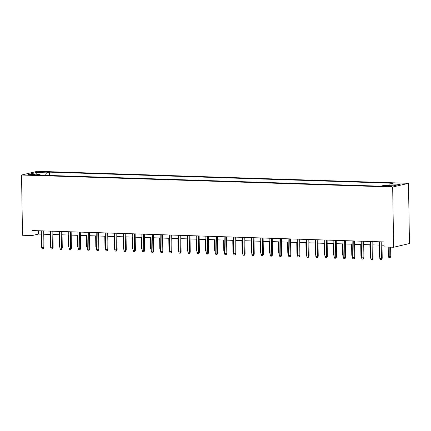 <?xml version="1.0" encoding="UTF-8"?>
<svg xmlns="http://www.w3.org/2000/svg" width="431" height="431" viewBox="0 0 431 431"><rect width="100%" height="100%" fill="white"/><g stroke="black" fill="none" stroke-linecap="round" stroke-linejoin="round"><path stroke-width="0.65" d="M29.933 175.002A3.232 0.329 -0.9 0 0 34.528 174.63A3.232 0.329 -0.9 0 0 32.67 174.361A3.232 0.329 -0.9 0 0 28.069 174.733A3.232 0.329 -0.9 0 0 29.933 175.002M408.502 183.315L37.373 171.306L21.55 175.018L392.679 187.022L408.502 183.315L409.45 243.547L393.627 247.259L392.679 187.022M393.627 247.259L384.026 246.947L383.946 241.926L32.018 230.542L32.093 235.563L38.51 234.06L41.365 234.152M390.136 185.939L388.126 185.874A3.13 0.318 -0.9 0 0 383.671 186.23A3.13 0.318 -0.9 0 0 385.47 186.494L387.485 186.558A3.13 0.318 -0.9 0 0 391.935 186.197A3.13 0.318 -0.9 0 0 390.136 185.939L390.147 186.515M40.32 175.18L39.921 174.366L36.931 175.067L380.632 186.187L383.628 185.486L393.686 185.809L400.183 184.29L390.13 183.962L393.126 183.261L49.42 172.141L46.424 172.842L45.492 175.347M39.921 174.366L29.868 174.043L36.371 172.519L46.424 172.842M32.093 235.563L22.498 235.251L21.55 175.018M43.784 234.227L50.508 234.448M52.927 234.523L59.645 234.744M62.064 234.82L68.788 235.04M71.207 235.116L77.93 235.331M80.349 235.412L87.073 235.628M89.486 235.709L96.21 235.924M98.629 236.005L105.353 236.22M107.772 236.301L114.495 236.517M116.914 236.597L123.632 236.813M126.051 236.888L132.775 237.109M135.194 237.185L141.918 237.406M144.337 237.481L151.06 237.702M153.479 237.777L160.197 237.993M162.616 238.074L169.34 238.289M171.759 238.37L178.482 238.585M180.901 238.666L187.62 238.882M190.039 238.963L196.762 239.178M199.181 239.259L205.905 239.474M208.324 239.55L215.047 239.771M217.466 239.846L224.185 240.067M226.604 240.142L233.327 240.363M235.746 240.439L242.47 240.66M244.889 240.735L251.612 240.951M254.026 241.031L260.75 241.247M263.169 241.328L269.892 241.543M272.311 241.624L279.035 241.839M281.454 241.92L288.172 242.136M290.591 242.211L297.315 242.432M299.734 242.508L306.457 242.728M308.876 242.804L315.6 243.025M318.019 243.1L324.737 243.321M327.156 243.396L333.88 243.612M336.299 243.693L343.022 243.908M345.441 243.989L352.159 244.205M354.578 244.285L361.302 244.501M363.721 244.582L370.445 244.797M372.863 244.878L379.587 245.094M382.006 245.169L383.999 245.234M38.456 230.752L38.51 234.06M389.489 185.675L390.13 183.962M49.473 175.476L49.42 172.141M36.371 172.519L37.147 174.275M381.176 241.839L381.44 258.438L382.211 258.261L381.694 259.591L381.268 259.694L381.44 258.438L379.792 258.385L379.533 241.786M382.211 258.261L381.952 241.861M381.268 259.694L380.352 259.661L379.792 258.385M390.766 256.256L390.249 257.587L389.818 257.69L388.907 257.657L388.347 256.38L390.766 256.256L390.621 247.162M389.818 257.69L389.85 247.135M388.347 256.38L388.202 247.082M372.039 241.543L372.298 258.142L373.068 257.964L372.551 259.295L372.125 259.397L372.298 258.142L370.655 258.088L370.391 241.489M373.068 257.964L372.81 241.57M372.125 259.397L371.21 259.365L370.655 258.088M362.897 241.247L363.155 257.846L363.926 257.668L363.408 258.999L362.983 259.101L363.155 257.846L361.512 257.797L361.253 241.193M363.926 257.668L363.667 241.274M362.983 259.101L362.067 259.074L361.512 257.797M353.754 240.951L354.018 257.555L354.788 257.372L354.271 258.708L353.84 258.805L354.018 257.555L352.369 257.501L352.111 240.897M354.788 257.372L354.53 240.977M353.84 258.805L352.93 258.778L352.369 257.501M344.617 240.654L344.875 257.259L345.646 257.075L345.129 258.411L344.703 258.508L344.875 257.259L343.232 257.205L342.968 240.6M345.646 257.075L345.387 240.681M344.703 258.508L343.787 258.481L343.232 257.205M379.776 257.361L379.21 256.084L379.032 245.077M379.21 256.084L379.759 256.106M370.638 257.07L370.067 255.788L369.895 244.781M370.067 255.788L370.617 255.809M361.496 256.774L360.925 255.497L360.752 244.485M360.925 255.497L361.474 255.513M352.353 256.477L351.782 255.2L351.61 244.188M351.782 255.2L352.337 255.217M335.474 240.358L335.733 256.962L336.503 256.779L335.986 258.115L335.56 258.212L335.733 256.962L334.09 256.908L333.826 240.304M336.503 256.779L336.245 240.385M335.56 258.212L334.645 258.185L334.09 256.908M343.216 256.181L342.645 254.904L342.473 243.892M342.645 254.904L343.195 254.92M326.332 240.062L326.59 256.666L327.361 256.483L326.849 257.819L326.418 257.916L326.59 256.666L324.947 256.612L324.688 240.013M327.361 256.483L327.107 240.089M326.418 257.916L325.507 257.889L324.947 256.612M317.189 239.771L317.453 256.37L318.223 256.186L317.706 257.522L317.275 257.625L317.453 256.37L315.804 256.316L315.546 239.717M318.223 256.186L317.965 239.792M317.275 257.625L316.365 257.593L315.804 256.316M308.052 239.474L308.31 256.073L309.081 255.895L308.564 257.226L308.138 257.329L308.31 256.073L306.667 256.019L306.403 239.42M309.081 255.895L308.822 239.496M308.138 257.329L307.222 257.296L306.667 256.019M298.909 239.178L299.168 255.777L299.938 255.599L299.421 256.93L298.995 257.032L299.168 255.777L297.525 255.723L297.266 239.124M299.938 255.599L299.68 239.2M298.995 257.032L298.08 257L297.525 255.723M289.767 238.882L290.031 255.481L290.801 255.303L290.284 256.634L289.853 256.736L290.031 255.481L288.382 255.427L288.123 238.828M290.801 255.303L290.542 238.909M289.853 256.736L288.942 256.704L288.382 255.427M334.073 255.885L333.502 254.608L333.33 243.596M333.502 254.608L334.052 254.624M324.931 255.588L324.36 254.312L324.187 243.299M324.36 254.312L324.909 254.328M315.788 255.292L315.217 254.015L315.045 243.003M315.217 254.015L315.772 254.031M306.651 254.996L306.08 253.719L305.908 242.707M306.08 253.719L306.63 253.74M297.509 254.699L296.937 253.423L296.765 242.416M296.937 253.423L297.487 253.444M280.624 238.585L280.888 255.184L281.658 255.007L281.141 256.337L280.716 256.44L280.888 255.184L279.24 255.13L278.981 238.532M281.658 255.007L281.4 238.612M280.716 256.44L279.8 256.407L279.24 255.13M288.366 254.409L287.795 253.126L287.622 242.12M287.795 253.126L288.35 253.148M271.487 238.289L271.745 254.888L272.516 254.71L271.999 256.041L271.573 256.143L271.745 254.888L270.102 254.84L269.838 238.235M272.516 254.71L272.257 238.316M271.573 256.143L270.657 256.116L270.102 254.84M279.223 254.112L278.658 252.835L278.48 241.823M278.658 252.835L279.207 252.852M262.344 237.993L262.603 254.597L263.373 254.414L262.862 255.75L262.431 255.847L262.603 254.597L260.96 254.543L260.701 237.939M263.373 254.414L263.12 238.02M262.431 255.847L261.515 255.82L260.96 254.543M270.086 253.816L269.515 252.539L269.343 241.527M269.515 252.539L270.065 252.555M253.202 237.696L253.466 254.301L254.236 254.118L253.719 255.454L253.288 255.551L253.466 254.301L251.817 254.247L251.559 237.643M254.236 254.118L253.978 237.723M253.288 255.551L252.377 255.524L251.817 254.247M260.944 253.52L260.372 252.243L260.2 241.231M260.372 252.243L260.922 252.259M244.065 237.4L244.323 254.004L245.094 253.821L244.576 255.157L244.151 255.254L244.323 254.004L242.68 253.951L242.416 237.352M245.094 253.821L244.835 237.427M244.151 255.254L243.235 255.227L242.68 253.951M251.801 253.223L251.23 251.946L251.057 240.934M251.23 251.946L251.785 251.963M234.922 237.109L235.181 253.708L235.951 253.525L235.434 254.861L235.008 254.963L235.181 253.708L233.537 253.654L233.273 237.055M235.951 253.525L235.692 237.131M235.008 254.963L234.092 254.931L233.537 253.654M242.664 252.927L242.093 251.65L241.92 240.638M242.093 251.65L242.642 251.666M225.779 236.813L226.043 253.412L226.808 253.234L226.297 254.565L225.866 254.667L226.043 253.412L224.395 253.358L224.136 236.759M226.808 253.234L226.555 236.834M225.866 254.667L224.955 254.635L224.395 253.358M216.637 236.517L216.901 253.116L217.671 252.938L217.154 254.268L216.728 254.371L216.901 253.116L215.252 253.062L214.994 236.463M217.671 252.938L217.413 236.538M216.728 254.371L215.812 254.338L215.252 253.062M207.5 236.22L207.758 252.819L208.529 252.641L208.011 253.972L207.586 254.075L207.758 252.819L206.115 252.765L205.851 236.166M208.529 252.641L208.27 236.242M207.586 254.075L206.67 254.042L206.115 252.765M198.357 235.924L198.616 252.523L199.386 252.345L198.869 253.676L198.443 253.778L198.616 252.523L196.972 252.469L196.714 235.87M199.386 252.345L199.127 235.951M198.443 253.778L197.527 253.746L196.972 252.469M189.214 235.628L189.478 252.227L190.249 252.049L189.732 253.38L189.301 253.482L189.478 252.227L187.83 252.178L187.571 235.574M190.249 252.049L189.99 235.655M189.301 253.482L188.39 253.455L187.83 252.178M180.077 235.331L180.336 251.936L181.106 251.752L180.589 253.089L180.163 253.186L180.336 251.936L178.693 251.882L178.429 235.278M181.106 251.752L180.848 235.358M180.163 253.186L179.248 253.159L178.693 251.882M170.935 235.035L171.193 251.639L171.964 251.456L171.446 252.792L171.021 252.889L171.193 251.639L169.55 251.585L169.286 234.981M171.964 251.456L171.705 235.062M171.021 252.889L170.105 252.862L169.55 251.585M161.792 234.739L162.051 251.343L162.821 251.16L162.309 252.496L161.878 252.593L162.051 251.343L160.407 251.289L160.149 234.685M162.821 251.16L162.568 234.766M161.878 252.593L160.968 252.566L160.407 251.289M152.649 234.442L152.913 251.047L153.684 250.864L153.167 252.2L152.736 252.297L152.913 251.047L151.265 250.993L151.006 234.394M153.684 250.864L153.425 234.469M152.736 252.297L151.825 252.27L151.265 250.993M143.512 234.152L143.771 250.75L144.541 250.567L144.024 251.903L143.598 252.006L143.771 250.75L142.128 250.697L141.864 234.098M144.541 250.567L144.283 234.173M143.598 252.006L142.683 251.973L142.128 250.697M134.37 233.855L134.628 250.454L135.399 250.276L134.881 251.607L134.456 251.709L134.628 250.454L132.985 250.4L132.726 233.801M135.399 250.276L135.14 233.877M134.456 251.709L133.54 251.677L132.985 250.4M125.227 233.559L125.491 250.158L126.261 249.98L125.744 251.311L125.313 251.413L125.491 250.158L123.842 250.104L123.584 233.505M126.261 249.98L126.003 233.58M125.313 251.413L124.403 251.381L123.842 250.104M116.084 233.263L116.348 249.861L117.119 249.684L116.602 251.014L116.176 251.117L116.348 249.861L114.7 249.808L114.441 233.209M117.119 249.684L116.86 233.29M116.176 251.117L115.26 251.084L114.7 249.808M106.947 232.966L107.206 249.565L107.976 249.387L107.459 250.718L107.033 250.82L107.206 249.565L105.563 249.517L105.299 232.912M107.976 249.387L107.718 232.993M107.033 250.82L106.118 250.794L105.563 249.517M97.805 232.67L98.063 249.269L98.834 249.091L98.322 250.422L97.891 250.524L98.063 249.269L96.42 249.22L96.161 232.616M98.834 249.091L98.58 232.697M97.891 250.524L96.975 250.497L96.42 249.22M88.662 232.374L88.926 248.978L89.696 248.795L89.179 250.131L88.748 250.228L88.926 248.978L87.277 248.924L87.019 232.32M89.696 248.795L89.438 232.401M88.748 250.228L87.838 250.201L87.277 248.924M79.525 232.077L79.783 248.682L80.554 248.498L80.037 249.835L79.611 249.932L79.783 248.682L78.14 248.628L77.876 232.023M80.554 248.498L80.295 232.104M79.611 249.932L78.695 249.905L78.14 248.628M70.382 231.781L70.641 248.385L71.411 248.202L70.894 249.538L70.469 249.635L70.641 248.385L68.998 248.331L68.734 231.733M71.411 248.202L71.153 231.808M70.469 249.635L69.553 249.608L68.998 248.331M233.521 252.631L232.95 251.354L232.778 240.342M232.95 251.354L233.5 251.37M224.379 252.334L223.808 251.057L223.635 240.045M223.808 251.057L224.357 251.074M215.236 252.038L214.67 250.761L214.493 239.755M214.67 250.761L215.22 250.783M206.099 251.742L205.528 250.465L205.355 239.458M205.528 250.465L206.077 250.486M196.956 251.451L196.385 250.169L196.213 239.162M196.385 250.169L196.935 250.19M187.814 251.154L187.243 249.878L187.07 238.866M187.243 249.878L187.797 249.894M178.676 250.858L178.105 249.581L177.933 238.569M178.105 249.581L178.655 249.597M169.534 250.562L168.963 249.285L168.79 238.273M168.963 249.285L169.512 249.301M160.391 250.266L159.82 248.989L159.648 237.977M159.82 248.989L160.37 249.005M151.249 249.969L150.678 248.692L150.505 237.68M150.678 248.692L151.233 248.709M142.111 249.673L141.54 248.396L141.368 237.384M141.54 248.396L142.09 248.412M132.969 249.377L132.398 248.1L132.225 237.088M132.398 248.1L132.947 248.121M123.826 249.08L123.255 247.803L123.083 236.797M123.255 247.803L123.81 247.825M114.684 248.789L114.118 247.507L113.94 236.5M114.118 247.507L114.668 247.529M105.547 248.493L104.975 247.216L104.803 236.204M104.975 247.216L105.525 247.232M96.404 248.197L95.833 246.92L95.66 235.908M95.833 246.92L96.382 246.936M87.261 247.9L86.69 246.624L86.518 235.612M86.69 246.624L87.245 246.64M78.124 247.604L77.553 246.327L77.381 235.315M77.553 246.327L78.103 246.343M61.24 231.49L61.504 248.089L62.269 247.906L61.757 249.242L61.326 249.344L61.504 248.089L59.855 248.035L59.597 231.436M62.269 247.906L62.016 231.512M61.326 249.344L60.415 249.312L59.855 248.035M52.097 231.194L52.361 247.793L53.132 247.615L52.614 248.946L52.189 249.048L52.361 247.793L50.713 247.739L50.454 231.14M53.132 247.615L52.873 231.215M52.189 249.048L51.273 249.016L50.713 247.739M42.96 230.897L43.219 247.496L43.989 247.319L43.472 248.649L43.046 248.752L43.219 247.496L41.575 247.442L41.311 230.844M43.989 247.319L43.73 230.919M43.046 248.752L42.13 248.719L41.575 247.442M68.982 247.308L68.41 246.031L68.238 235.019M68.41 246.031L68.96 246.047M59.839 247.011L59.268 245.735L59.095 234.723M59.268 245.735L59.817 245.751M50.696 246.715L50.131 245.438L49.953 234.426M50.131 245.438L50.68 245.454M388.137 186.569L388.126 185.874"/></g></svg>
